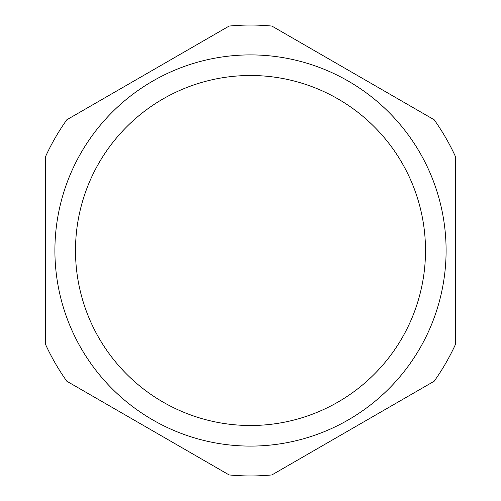 <?xml version="1.0" encoding="UTF-8"?>
<svg xmlns="http://www.w3.org/2000/svg" width="501" height="501" viewBox="0 0 501 501"><rect width="100%" height="100%" fill="white"/><g stroke="black" fill="none" stroke-linecap="round" stroke-linejoin="round"><path stroke-width="0.75" d="M250.5 446.097A195.597 195.597 0 0 0 446.097 250.5A195.597 195.597 0 0 0 250.5 54.903A195.597 195.597 0 0 0 54.903 250.5A195.597 195.597 0 0 0 250.5 446.097M250.5 425.506A175.006 175.006 0 0 0 425.506 250.5A175.006 175.006 0 0 0 250.5 75.494A175.006 175.006 0 0 0 75.494 250.5A175.006 175.006 0 0 0 250.5 425.506M229.126 26.065A225.45 225.45 0 0 1 271.874 26.065L434.179 119.777A225.45 225.45 0 0 1 455.553 156.794L455.553 344.206A225.45 225.45 0 0 1 434.179 381.223L271.874 474.935A225.45 225.45 0 0 1 229.126 474.935L66.821 381.223A225.45 225.45 0 0 1 45.447 344.206L45.447 156.794A225.45 225.45 0 0 1 66.821 119.777L229.126 26.065"/></g></svg>
